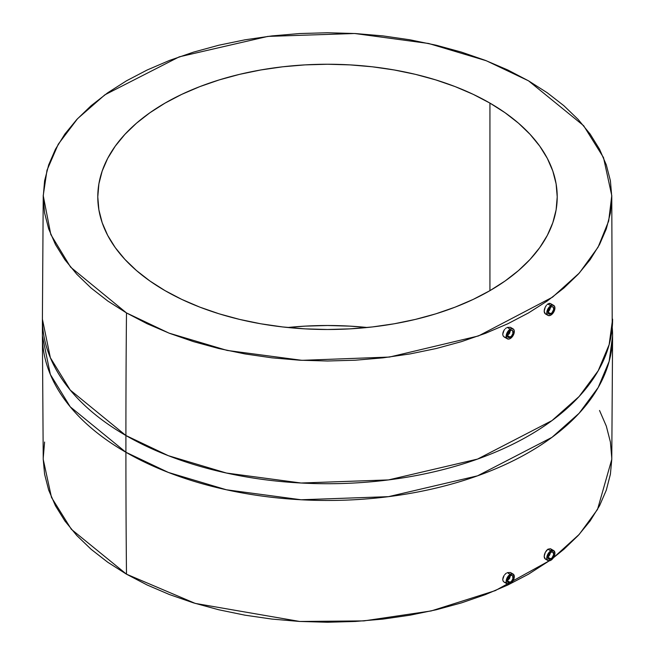 <?xml version="1.0" encoding="UTF-8"?>
<svg xmlns="http://www.w3.org/2000/svg" width="655" height="655" viewBox="0 0 655 655"><rect width="100%" height="100%" fill="white"/><g stroke="black" fill="none" stroke-linecap="round" stroke-linejoin="round"><path stroke-width="0.98" d="M510.237 330.513A4.102 2.366 -60 0 1 512.292 330.308A4.102 2.366 -60 0 1 512.922 333.6A4.102 2.366 -60 0 1 510.237 337.21L507.338 335.54L510.237 337.21A4.102 2.366 -60 0 1 508.19 337.415A4.102 2.366 -60 0 1 507.559 334.124A4.102 2.366 -60 0 1 510.237 330.513L511.85 330.145L512.652 330.611L512.922 333.6L511.35 336.318L508.624 337.579L507.559 336.695L507.559 334.124L510.237 330.513M510.36 329.989L509.525 333.452L507.281 335.507L509.525 333.452L510.417 330.415M503.106 335.876L504.104 336.948L503.106 335.876L502.737 334.222L503.106 335.876M503.073 332.257L502.737 334.222L504.039 330.284L503.073 332.257M504.727 329.375L504.039 330.284L504.727 329.375M506.34 327.926L505.496 328.581L506.34 327.926M510.237 329.17L507.216 327.426L510.36 327.303L507.216 327.426L510.237 329.17A5.739 3.316 -60 0 1 513.111 328.892A5.739 3.316 -60 0 1 513.995 333.493A5.739 3.316 -60 0 1 510.237 338.553A5.739 3.316 -60 0 1 507.371 338.831A5.739 3.316 -60 0 1 506.487 334.23A5.739 3.316 -60 0 1 510.237 329.17L507.985 331.266L506.487 334.23L506.487 337.824L507.985 339.061L509.451 338.922L511.792 337.3L513.995 333.493L514.224 330.644L513.618 329.309L511.792 328.63L510.237 329.17M550.847 307.064A4.102 2.366 -60 0 1 552.902 306.868A4.102 2.366 -60 0 1 553.524 310.151A4.102 2.366 -60 0 1 550.847 313.77L547.948 312.091L550.847 313.77A4.102 2.366 -60 0 1 548.8 313.966A4.102 2.366 -60 0 1 548.169 310.683A4.102 2.366 -60 0 1 550.847 307.064L548.169 310.683L548.169 313.246L549.234 314.13L551.96 312.869L553.696 309.43L553.262 307.162L551.96 306.679L550.847 307.064M550.265 308.268L549.709 309.774L550.265 308.268M549.324 310.47L549.709 309.774L549.324 310.47M548.399 311.633L548.882 311.1L548.399 311.633M544.477 312.869L545.296 313.843L544.174 311.248L544.477 312.869M544.444 309.25L544.174 311.248L545.238 307.162L544.444 309.25M546.426 305.32L545.238 307.162L546.426 305.32M547.817 303.977L547.113 304.567L549.209 303.347L550.388 303.519L547.817 303.977L550.847 305.729L547.817 303.977M550.847 315.104A5.739 3.316 -60 0 1 547.973 315.391A5.739 3.316 -60 0 1 547.097 310.789A5.739 3.316 -60 0 1 550.847 305.729A5.739 3.316 -60 0 1 553.721 305.443A5.739 3.316 -60 0 1 554.597 310.044A5.739 3.316 -60 0 1 550.847 315.104L548.595 315.62L547.474 314.973L546.786 312.762L547.097 310.789L549.291 306.982L551.641 305.361L553.107 305.214L554.597 306.458L554.834 309.029L553.107 313.016L550.847 315.104M550.847 552.239A4.102 2.366 -60 0 1 552.902 552.034A4.102 2.366 -60 0 1 553.524 555.325A4.102 2.366 -60 0 1 550.847 558.936L547.948 557.266L550.847 558.936A4.102 2.366 -60 0 1 548.8 559.141A4.102 2.366 -60 0 1 548.169 555.858A4.102 2.366 -60 0 1 550.847 552.239L552.902 552.034L553.696 554.605L551.96 558.044L549.234 559.304L548.169 558.42L548.169 555.858L550.847 552.239M550.241 553.426L549.668 554.916L550.241 553.426M548.825 556.242L549.668 554.916L548.825 556.242M547.834 557.2L548.341 556.775L547.834 557.2M544.444 558.019L545.238 558.985L544.174 556.431L544.444 558.019M547.973 560.565L550.847 560.279L553.721 557.249L554.908 553.246L553.721 550.618L550.847 550.904L547.908 549.201L550.847 550.904L548.595 552.992L547.097 555.964L546.868 558.805L547.973 560.565A5.739 3.316 -60 0 1 547.097 555.964A5.739 3.316 -60 0 1 550.847 550.904A5.739 3.316 -60 0 1 553.721 550.618A5.739 3.316 -60 0 1 554.597 555.219A5.739 3.316 -60 0 1 550.847 560.279A5.739 3.316 -60 0 1 547.973 560.565L545.238 558.985L546.426 559.157M544.477 554.441L544.174 556.431L545.296 552.378L544.477 554.441M546.499 550.536L545.296 552.378L547.908 549.201L546.499 550.536M510.237 575.688A4.102 2.366 -60 0 1 512.292 575.483A4.102 2.366 -60 0 1 512.922 578.766A4.102 2.366 -60 0 1 510.237 582.385L507.338 580.707L510.237 582.385A4.102 2.366 -60 0 1 508.19 582.59A4.102 2.366 -60 0 1 507.559 579.298A4.102 2.366 -60 0 1 510.237 575.688L507.559 579.298L507.559 581.861L508.624 582.754L511.35 581.493L512.922 578.766L512.652 575.786L511.85 575.319L510.237 575.688M510.376 575.172L509.484 578.602L507.224 580.641L509.484 578.602L510.425 575.589M503.073 581.026L504.047 582.09L503.073 581.026L502.737 579.388L503.073 581.026M507.371 584.006L506.258 582.246L506.487 579.405L507.985 576.441L510.237 574.345L507.298 572.65L510.237 574.345L513.111 574.058L514.298 576.695L513.111 580.69L510.237 583.728L507.371 584.006A5.739 3.316 -60 0 1 506.487 579.405A5.739 3.316 -60 0 1 510.237 574.345A5.739 3.316 -60 0 1 513.111 574.058A5.739 3.316 -60 0 1 513.995 578.66A5.739 3.316 -60 0 1 510.237 583.728A5.739 3.316 -60 0 1 507.371 584.006L504.047 582.09M503.106 577.448L502.737 579.388L504.104 575.483L503.106 577.448M504.694 574.713L505.578 573.805L504.694 574.713M506.421 573.15L505.578 573.805L506.421 573.15M367.25 327.5A229.717 132.629 0 0 0 287.75 327.5L304.984 326.141L327.5 325.502L350.016 326.141L367.25 327.5M489.932 103.097L489.932 290.656L505.07 281.011L518.506 270.556L530.091 259.396L539.728 247.631L547.326 235.374L552.804 222.749L556.111 209.878L557.217 196.877L556.111 183.875L552.804 171.004L547.326 158.379L539.728 146.122L530.091 134.357L518.506 123.189L505.07 112.734L489.932 103.097L473.229 94.353L455.127 86.599L435.788 79.91L415.409 74.343L394.187 69.962L372.318 66.794L350.016 64.886L327.5 64.247L304.984 64.886L282.682 66.794L260.813 69.962L239.591 74.343L219.212 79.91L199.873 86.599L181.771 94.353L165.068 103.097L149.929 112.734L136.494 123.189L124.909 134.357L115.272 146.122L107.674 158.379L102.196 171.004L98.889 183.875L97.783 196.877A229.717 132.629 180 0 1 239.591 74.343A229.717 132.629 180 0 1 489.932 103.097A229.717 132.629 180 0 1 557.217 196.877A229.717 132.629 180 0 1 415.409 319.403A229.717 132.629 180 0 1 165.068 290.656A229.717 132.629 180 0 1 97.783 196.877L98.889 209.878L102.196 222.749L107.674 235.374L115.272 247.631L124.909 259.396L136.494 270.556L149.929 281.011L165.068 290.656L181.771 299.392L199.873 307.146L219.212 313.843L239.591 319.403L260.813 323.791L282.682 326.951L304.984 328.859L327.5 329.498L350.016 328.859L372.318 326.951L394.187 323.791L415.409 319.403L435.788 313.843L455.127 307.146L473.229 299.392L489.932 290.656L489.932 103.097M43.23 459.343L44.597 474.212L48.691 490.145L55.462 505.766L64.861 520.93L76.791 535.495L91.135 549.308L107.756 562.244L126.489 574.181L195.223 603.402L299.785 621.472L363.926 620.899L431.203 610.943L495.311 590.605L549.242 560.827L528.511 574.181L507.846 584.997L485.437 594.593L461.505 602.87L436.287 609.756L410.022 615.184L382.962 619.098L355.362 621.456L327.5 622.25L299.638 621.456L272.038 619.098L244.978 615.184L218.713 609.756L193.495 602.87L169.563 594.593L147.154 584.997L126.489 574.181A13662.956 7888.345 -60 0 1 125.907 452.261A13662.956 7888.345 120 0 0 126.489 574.181L71.354 529.306L51.491 497.423L43.23 459.401L42.403 335.876A285.097 164.601 0 0 0 125.907 452.261A285.097 164.601 0 0 0 436.598 487.942A285.097 164.601 0 0 0 612.597 335.876L609.158 361.355L598.195 387.523L579.118 413.264L551.985 437.343L477.536 475.833L388.481 496.662L301.087 499.765L226.442 489.784L168.392 472.451L125.907 452.261L125.907 435.518L125.907 452.261L70.241 406.812L50.345 374.455L42.403 335.876L42.403 319.124L50.345 357.704L70.241 390.061L125.907 435.518L168.392 455.708L226.442 473.041L301.087 483.013L388.481 479.918L477.536 459.089L551.985 420.592L579.118 396.512L598.195 370.771L609.158 344.612L612.597 319.124A285.097 164.601 180 0 1 436.598 471.199A285.097 164.601 180 0 1 125.907 435.518A13662.956 7888.345 -60 0 1 126.489 312.926A13662.956 7888.345 120 0 0 125.907 435.518A285.097 164.601 180 0 1 42.403 319.124L43.23 195.599L46.996 170.218L58.262 144.206L77.577 118.67L104.857 94.828L179.249 56.838L267.854 36.402L354.625 33.495L428.689 43.5L486.313 60.751L528.511 80.819L583.646 125.695L603.509 157.577L611.77 195.599L608.675 221.038L598.081 247.197L579.356 272.996L552.525 297.165L478.461 335.95L389.463 357.057L301.955 360.332L227.162 350.433L169.006 333.125L126.489 312.926L107.756 300.997L91.135 288.061L76.791 274.24L64.861 259.683L55.462 244.52L48.691 228.898L44.597 212.965L43.222 196.877L44.597 180.788L48.691 164.855L55.462 149.234L64.861 134.07L76.791 119.505L91.135 105.692L107.756 92.756L126.489 80.819L147.154 70.003L169.563 60.407L193.495 52.13L218.713 45.244L244.978 39.816L272.038 35.902L299.638 33.544L327.5 32.75L355.362 33.544L382.962 35.902L410.022 39.816L436.287 45.244L461.505 52.13L485.437 60.407L507.846 70.003L528.511 80.819L547.244 92.756L563.865 105.692L578.209 119.505L590.139 134.07L599.538 149.234L606.309 164.855L610.403 180.788L611.778 196.877L610.403 212.965L606.309 228.898L599.538 244.52L590.139 259.683L578.209 274.24L563.865 288.061L547.244 300.997L528.511 312.926L507.846 323.742L485.437 333.338L461.505 341.623L436.287 348.509L410.022 353.929L382.962 357.843L355.362 360.209L327.5 361.003L299.638 360.209L272.038 357.843L244.978 353.929L218.713 348.509L193.495 341.623L169.563 333.338L147.154 323.742L126.489 312.926L70.609 267.158L50.803 234.515L43.23 195.599M611.77 459.343L610.403 474.212L606.309 490.145L599.538 505.766L590.139 520.93L578.209 535.495L563.865 549.308L553.409 557.757L579.266 534.341L597.54 509.41L611.77 459.401L612.597 335.876A285.097 164.601 0 0 0 612.228 327.5L611.77 195.599M547.908 549.201L550.446 548.726L547.908 549.201M550.888 549.103L551.412 550.396M505.496 582.426L504.727 582.352M507.298 572.65L510.425 572.511L507.298 572.65M510.966 572.953L511.367 573.559M505.578 337.292L504.104 336.948L507.371 338.831M510.916 327.746L511.334 328.36M546.499 314.032L545.296 313.843L547.973 315.391M550.839 303.904L551.395 305.214M44.597 442.035L43.222 458.123M611.778 458.123L610.403 442.035L606.309 426.102L599.538 410.48M510.425 572.511L513.111 574.058M550.454 548.726L553.721 550.618M550.396 303.519L553.721 305.443M510.368 327.303L513.111 328.892"/></g></svg>
